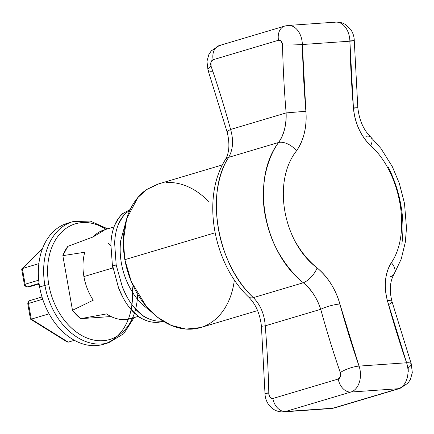 <?xml version="1.0" encoding="UTF-8"?>
<svg xmlns="http://www.w3.org/2000/svg" width="434" height="434" viewBox="0 0 434 434"><rect width="100%" height="100%" fill="white"/><g stroke="black" fill="none" stroke-linecap="round" stroke-linejoin="round"><path stroke-width="0.65" d="M222.344 164.92L157.808 184.141L146.811 189.392L137.806 197.595L126.663 218.855L123.348 240.816L124.846 259.668L215.172 232.76L124.846 259.668L131.361 281.802L146.312 306.404L157.667 317.341L171.24 325.391L186.029 329.081L200.535 327.578L257.601 310.581M388.208 166.911C394.582 179.942 398.808 192.734 400.891 205.287C403.229 217.814 403.549 230.801 401.846 244.25M130.249 209.476L123.63 213.078C121.759 213.506 118.704 217.722 114.462 225.723C112.346 231.067 111.153 237.208 110.865 244.152L112.444 266.069L116.138 264.735M111.354 238.277L110.865 244.152M111.999 263.384L118.623 288.111C121.368 295.136 124.742 301.31 128.741 306.643C132.777 312.013 137.285 316.05 142.265 318.751C147.376 321.513 152.735 322.695 158.339 322.294L163.613 321.464M118.303 224.579C122.572 216.582 125.654 212.362 127.553 211.911C123.554 214.949 120.468 219.17 118.303 224.579C116.16 229.933 114.934 236.085 114.63 243.035L115.053 237.837M129.837 210.36L127.553 211.911L129.831 210.371M28.671 303.871C27.564 303.919 27.505 303.784 28.503 303.453L31.27 319.136L28.503 303.453A2.805 0.309 170 0 0 27.776 303.8L27.955 302.227L29.74 300.621A2.805 2.018 73.4 0 0 28.503 303.453L42.706 299.227L28.503 303.453L27.955 302.227L28.503 303.453C28.34 301.787 28.861 300.827 30.054 300.567M68.919 222.854A63.142 45.424 73.4 0 0 39.619 286.988L44.908 285.409A63.142 45.424 -106.6 0 1 74.209 221.28A63.142 45.424 73.4 0 0 44.908 285.409A2.805 0.309 -10 0 1 48.814 284.709A60.337 43.405 -106.6 0 1 61.916 231.821A60.337 43.405 -106.6 0 1 106.07 229.32M132.511 318.073L130.954 321.231C127.824 327.057 123.836 331.652 119.003 335.026C114.164 338.401 108.836 340.289 103.032 340.695C97.221 341.102 91.368 339.996 85.476 337.375C79.579 334.755 74.089 330.822 69.006 325.571C63.923 320.319 59.632 314.156 56.132 307.077C52.633 299.997 50.198 292.543 48.814 284.709A2.805 0.309 170 0 0 44.908 285.409A63.142 45.424 73.4 0 0 107.29 343.115A63.142 45.424 -106.6 0 1 44.908 285.409L39.619 286.988A63.142 45.424 -106.6 0 1 70.113 222.582M104.431 229.808A46.302 33.309 73.4 0 0 92.952 237.013L67.85 246.338A46.302 33.309 73.4 0 0 62.843 255.648L84.771 252.235A46.302 33.309 73.4 0 0 83.908 276.577L112.797 267.973L83.908 276.577A46.302 33.309 73.4 0 0 93.234 300.209L72.478 310.277A46.302 33.309 73.4 0 0 80.605 318.67L106.514 313.923A46.302 33.309 73.4 0 0 130.623 318.632M130.254 209.465L123.63 213.078C119.654 216.11 116.6 220.326 114.462 225.723M36.006 284.503L36 284.829L36.006 284.503L36 284.829L39.228 284.601L36 284.829L29.772 286.684L27.635 286.831L39.065 283.429L27.635 286.831A2.805 1.926 86 0 1 27.326 286.885M110.816 245.611L108.37 243.496M105.207 229.575L92.952 237.013L67.85 246.338L62.843 255.648L72.478 310.277L80.605 318.67L111.023 316.538L80.605 318.67L106.514 313.923C112.769 318.122 119.1 319.994 125.518 319.543L131.882 318.258M137.589 295.082A60.337 43.405 -106.6 0 1 96.787 340.544A60.337 43.405 -106.6 0 1 48.814 284.709C47.436 276.881 47.219 269.27 48.163 261.876C49.113 254.487 51.152 247.879 54.283 242.053C57.413 236.226 61.395 231.626 66.234 228.257C71.073 224.883 76.395 222.989 82.205 222.582C88.01 222.175 93.863 223.282 99.76 225.902L106.08 229.315M132.088 286.136A63.142 45.424 -106.6 0 1 94.276 345.659A63.142 45.424 -106.6 0 1 39.619 286.988A63.142 45.424 73.4 0 0 101.995 344.694M93.234 300.209A46.302 33.309 -106.6 0 1 83.908 276.577A46.302 33.309 -106.6 0 1 84.771 252.235L62.843 255.648L72.478 310.277L93.234 300.209M42.413 248.818L22.351 268.548L38.87 263.628L22.351 268.548L25.112 284.227L38.697 280.18L25.112 284.227L22.351 268.548L42.413 248.818M31.27 319.136L49.075 313.831L31.27 319.136L68.225 342.149L74.382 340.316L68.219 342.155L31.27 319.136L30.554 319.174L67.183 341.987L68.225 342.149M36 284.829L29.772 286.684A2.805 2.018 73.4 0 0 30.109 286.619A2.805 2.018 -106.6 0 1 29.772 286.684A2.805 1.926 86 0 1 29.485 286.733L27.635 286.831C26.376 286.744 25.535 285.876 25.112 284.227C24.114 284.552 24.174 284.693 25.28 284.639M21.705 269.357L22.351 268.548L21.7 269.33L24.385 284.574A2.805 0.309 -10 0 1 25.112 284.227A2.805 2.018 73.4 0 0 27.635 286.831L29.772 286.684A2.805 1.926 -94 0 1 29.463 286.733M30.467 319.039L27.776 303.8M116.307 265.673L116.182 264.957L112.444 266.069L113.165 269.829M118.515 287.845L123.137 297.87M128.741 306.643C135.761 314.455 140.269 318.491 142.265 318.751C147.723 321.567 153.083 322.75 158.339 322.294L163.602 321.458M162.294 321.117C157.032 321.572 151.661 320.39 146.187 317.585C144.153 317.308 139.618 313.283 132.582 305.493C136.645 310.858 141.18 314.889 146.187 317.585C151.314 320.341 156.685 321.518 162.294 321.117M126.565 296.053L122.383 286.983C125.149 294.002 128.551 300.171 132.582 305.493M284.558 26.132A14.029 10.096 -106.6 0 1 286.261 25.807A18.711 12.83 86 0 1 288.393 25.443A18.711 12.83 86 0 1 302.352 44.523A14.029 0.711 178.7 0 1 282.518 44.935L281.232 41.252L278.498 40.254L213.116 59.729A14.029 10.096 -106.6 0 1 219.181 45.603A14.029 10.096 73.4 0 0 213.116 59.729L278.498 40.254A14.029 10.096 -106.6 0 1 284.558 26.132A14.029 10.096 73.4 0 0 278.498 40.254A4.676 3.206 86 0 1 282.518 44.935A762.364 522.845 -94 0 0 286.125 112.921C286.603 124.536 284.091 134.394 278.579 142.488A14.029 7.834 35.2 0 1 296.487 150.875C300.133 145.802 302.769 139.808 304.391 132.896C306.019 125.968 306.518 118.759 305.889 111.256L302.352 44.523L349.885 41.187L353.422 107.925C354.057 115.439 355.896 122.496 358.945 129.104C361.983 135.679 365.9 141.202 370.701 145.672C400.804 172.428 411.568 233.259 391.338 262.706C388.186 267.626 386.255 273.409 385.549 280.049C384.849 286.7 385.468 293.579 387.416 300.686L406.587 362.77L359.054 366.101L339.876 304.017C337.929 296.899 334.967 290.172 330.996 283.841C327.046 277.538 322.419 272.226 317.124 267.908C308.921 261.252 301.961 253.006 296.232 243.159M394.197 273.887A14.029 8.87 -148 0 0 391.338 262.706A14.029 8.87 32 0 1 394.197 273.887A14.029 8.87 32 0 1 390.622 276.637M365.889 136.368A14.029 6.89 133.5 0 1 370.902 137.215A14.029 6.89 133.5 0 1 370.701 145.672A14.029 6.89 -46.5 0 0 370.902 137.215M350.428 40.172A14.029 0.711 178.7 0 1 354.269 40.579A14.029 0.711 178.7 0 1 349.885 41.187A748.33 513.221 -94 0 0 353.422 107.925L357.828 107.703L353.422 107.925C355.061 123.527 360.822 136.108 370.701 145.672M212.671 71.23A14.029 3.722 -19 0 1 207.989 70.08A14.029 3.722 -19 0 1 211.065 66.218A4.676 3.206 86 0 1 213.116 59.729L210.989 62.17L211.065 66.218A762.364 522.845 86 0 1 230.6 129.462L286.125 112.921L305.889 111.256L286.125 112.921C286.337 125.659 283.82 135.517 278.579 142.488L228.637 157.363C223.184 165.701 219.447 176.486 217.418 189.723C215.687 201.029 216.002 214.011 218.362 228.675C220.429 241.179 224.655 253.977 231.04 267.062C237.729 279.881 245.172 290.069 253.369 297.632L303.312 282.756C310.82 288.632 316.63 297.48 320.748 309.301L265.228 325.836A762.364 522.845 86 0 1 268.83 393.828A14.029 0.711 178.7 0 1 264.99 393.421C265.076 397.43 266.264 401.124 268.548 404.504L271.472 407.765C274.982 410.748 279.002 412.121 283.538 411.877L331.077 408.54L334.581 407.906L399.964 388.43L408.014 383.103L410.418 379.392L412.3 372.654L411.275 363.92A14.029 3.722 161 0 0 406.587 362.77L359.054 366.101A18.711 12.83 86 0 1 350.84 392.048A14.029 10.096 -106.6 0 1 338.232 379.028L272.85 398.504A14.029 10.096 73.4 0 0 285.464 411.524L350.84 392.048A18.711 12.83 -94 0 0 359.054 366.101A14.029 3.722 161 0 0 340.283 372.54A14.029 3.722 -19 0 1 359.054 366.101A748.33 513.221 86 0 1 339.876 304.017A14.029 2.859 164.7 0 0 320.748 309.301A14.029 2.859 -15.3 0 1 339.876 304.017C335.612 289.201 328.028 277.163 317.124 267.908A14.029 5.848 129.6 0 1 303.312 282.756A14.029 5.848 -50.4 0 0 317.124 267.908C282.957 242.356 272.189 181.531 296.487 150.875A14.029 7.834 -144.8 0 0 278.579 142.488C250.445 179.454 263.221 251.622 303.312 282.756C311.466 289.652 317.281 298.5 320.748 309.301A762.364 522.845 -94 0 0 340.283 372.54A4.676 3.206 86 0 1 338.232 379.028A14.029 10.096 73.4 0 0 350.84 392.048L398.379 388.718A18.711 12.83 -94 0 0 406.587 362.77A14.029 3.722 -19 0 1 411.275 363.92L392.005 301.543A14.029 2.859 164.7 0 0 387.416 300.686A14.029 2.859 -15.3 0 1 392.005 301.543C389.195 290.536 389.9 281.357 394.121 274.006L401.222 259.06L405.329 242.139L406.484 228.002L404.499 203.421L399.307 183.3L392.374 166.743L380.976 148.477L370.858 137.171C363.6 130.135 359.26 120.316 357.828 107.708L354.036 108.164M333.8 22.476A18.711 12.83 86 0 1 335.932 22.112A18.711 12.83 86 0 1 349.885 41.187A14.029 0.711 -1.3 0 0 354.269 40.579L357.828 107.708M391.338 262.706C384.991 273.17 383.683 285.832 387.416 300.686A748.33 513.221 -94 0 0 406.587 362.77A18.711 12.83 86 0 1 398.379 388.718L350.84 392.048L285.464 411.524A18.711 12.83 86 0 1 283.326 411.888A18.711 12.83 -94 0 0 285.464 411.524A14.029 10.096 -106.6 0 1 272.85 398.504A4.676 3.206 86 0 1 268.83 393.828L270.116 397.511L272.85 398.504L338.232 379.028L340.359 376.587L340.283 372.54A762.364 522.845 86 0 1 320.748 309.301L265.228 325.836C264.42 314.249 260.465 304.847 253.369 297.632A14.029 6.89 133.5 0 1 248.357 296.785A14.029 6.89 -46.5 0 0 253.369 297.632L303.312 282.756C294.328 275.427 286.142 265.478 278.747 252.903C272.438 242.161 267.881 229.477 265.076 214.846C262.733 202.358 262.738 189.267 265.093 175.569C267.838 162.088 272.335 151.065 278.579 142.488L228.637 157.363C233.091 149.584 233.742 140.28 230.6 129.462A14.029 2.859 164.7 0 0 227.253 132.457A14.029 2.859 -15.3 0 1 230.6 129.462L286.125 112.921A762.364 522.845 86 0 1 282.518 44.935A14.029 0.711 -1.3 0 0 302.352 44.523L349.885 41.187A18.711 12.83 -94 0 0 335.932 22.112M296.487 150.875C303.86 140.101 306.99 126.896 305.889 111.256A748.33 513.221 86 0 1 302.352 44.523A18.711 12.83 -94 0 0 288.393 25.443M398.379 388.718A14.029 10.096 73.4 0 0 400.083 388.397A14.029 10.096 -106.6 0 1 398.379 388.718L332.997 408.193A14.029 10.096 73.4 0 0 334.701 407.868A14.029 10.096 -106.6 0 1 332.997 408.193L398.379 388.718M411.275 363.92A14.029 3.722 -19 0 1 408.193 367.782L408.269 371.829M392.005 301.543A14.029 2.859 -15.3 0 1 388.658 304.538M219.181 45.603A14.029 10.096 -106.6 0 1 220.884 45.282M230.6 129.462A762.364 522.845 -94 0 0 211.065 66.218A14.029 3.722 161 0 0 207.989 70.08L227.253 132.457C229.993 144.164 229.282 153.343 225.137 159.994C219.311 169.499 215.546 180.349 213.832 192.544C212.183 204.539 212.443 216.935 214.613 229.722C216.929 243.154 221.112 255.854 227.172 267.827C232.906 279.1 239.986 288.767 248.405 296.829C255.659 303.865 260.004 313.684 261.431 326.292L265.228 325.836L261.431 326.297L264.99 393.426A14.029 0.711 178.7 0 1 268.809 392.851M285.464 411.524L332.997 408.193A18.711 12.83 86 0 1 330.865 408.557A18.711 12.83 -94 0 0 332.997 408.193L285.464 411.524M225.067 160.113A14.029 8.87 32 0 1 228.637 157.363A14.029 8.87 -148 0 0 225.062 160.113M253.369 297.632C217.363 265.163 204.68 192.989 228.637 157.363M265.836 326.075L265.25 326.113L265.836 326.075M264.99 393.421A14.029 0.711 -1.3 0 0 268.83 393.828A762.364 522.845 -94 0 0 265.228 325.836M158.73 183.864L146.448 189.642C140.448 193.824 135.506 199.531 131.621 206.758C127.742 213.984 125.209 222.181 124.037 231.344C122.86 240.512 123.131 249.951 124.846 259.668C126.554 269.378 129.582 278.628 133.922 287.406C138.262 296.189 143.583 303.833 149.887 310.348C156.197 316.858 163.005 321.74 170.312 324.99C177.625 328.24 184.884 329.612 192.088 329.108C199.293 328.603 205.895 326.26 211.895 322.077C217.895 317.889 222.837 312.187 226.722 304.961C230.606 297.735 233.134 289.538 234.306 280.369M208.456 201.371C202.152 194.861 195.343 189.978 188.031 186.728C180.718 183.479 173.459 182.106 166.255 182.611M125.372 223.749L120.744 240.512C119.8 247.847 120.017 255.398 121.39 263.172C122.757 270.941 125.176 278.34 128.648 285.366C132.12 292.386 136.379 298.505 141.424 303.713L151.754 312.209M114.63 243.035L116.182 264.957L122.383 286.983M107.686 228.837L90.239 221.047L72.722 221.682L67.433 223.26M113.99 226.96L104.306 229.846M138.397 316.321L130.743 318.599M134.122 317.59L123.788 333.659L108.771 342.708L103.482 344.287M39.234 284.633L36.017 284.856M36 284.861L29.485 286.733M42.537 248.476L21.863 268.814M24.385 284.574C24.098 285.453 25.085 286.223 27.347 286.885M41.995 296.975L29.74 300.621M207.989 70.08L206.958 61.346L208.841 54.608L211.244 50.897L219.3 45.57L284.677 26.094L288.181 25.46L335.721 22.123C339.35 21.901 342.719 22.78 345.827 24.76L350.699 29.474C352.994 32.859 354.182 36.559 354.269 40.574"/></g></svg>
